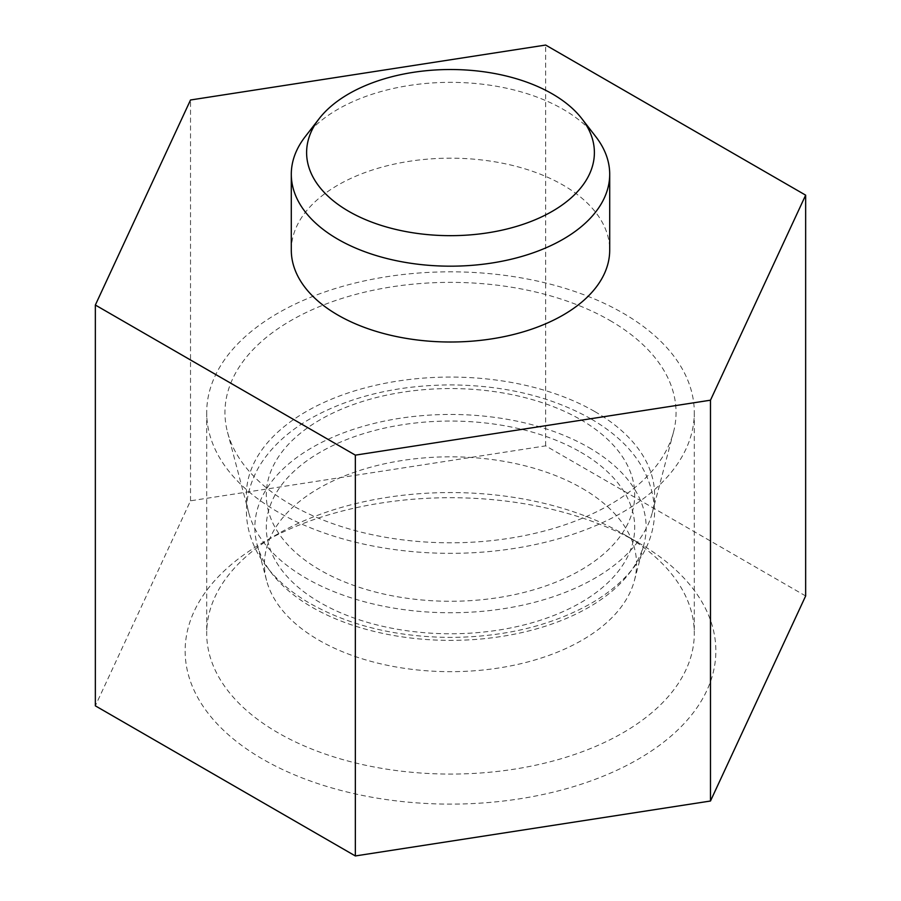 <?xml version="1.0" encoding="UTF-8"?>
<svg xmlns="http://www.w3.org/2000/svg" width="901" height="901" viewBox="0 0 901 901"><rect width="100%" height="100%" fill="white"/><g stroke="black" fill="none" stroke-linecap="round" stroke-linejoin="round"><path stroke-width="0.68" stroke-dasharray="4.5 3.38" d="M638.133 542.582L638.133 542.582A265.344 153.193 180 0 1 638.133 759.239A265.344 153.193 180 0 1 262.867 759.239A265.344 153.193 180 0 1 262.867 542.582A265.344 153.193 180 0 1 638.133 542.582L622.895 533.786A243.799 140.759 180 0 1 694.299 633.313A243.799 140.759 180 0 1 450.5 774.072A243.799 140.759 180 0 1 206.701 633.313A243.799 140.759 180 0 1 278.105 533.786A243.799 140.759 180 0 1 622.895 533.786L638.133 542.582M805.652 595.966L545.657 445.86L190.516 500.81L95.348 705.843M622.895 313.052A243.799 140.759 180 0 1 694.299 412.59A243.799 140.759 180 0 1 450.5 553.338A243.799 140.759 180 0 1 206.701 412.59A243.799 140.759 180 0 1 357.201 282.542A243.799 140.759 180 0 1 622.895 313.052M609.988 320.508A225.543 130.217 180 0 1 673.486 432.153A225.543 130.217 180 0 1 450.5 542.807A225.543 130.217 180 0 1 227.514 432.153A225.543 130.217 180 0 1 348.732 296.373A225.543 130.217 180 0 1 609.988 320.508M594.829 411.588A204.11 117.84 180 0 1 652.29 512.624A204.11 117.84 180 0 1 450.5 612.759A204.11 117.84 180 0 1 248.71 512.624A204.11 117.84 180 0 1 358.395 389.75A204.11 117.84 180 0 1 594.829 411.588M580.762 419.708A184.209 106.352 180 0 1 498.174 597.645A184.209 106.352 180 0 1 272.564 467.394A184.209 106.352 180 0 1 580.762 419.708M580.762 452.212A184.209 106.352 180 0 1 498.174 630.148A184.209 106.352 180 0 1 272.564 499.886A184.209 106.352 180 0 1 580.762 452.212M588.849 447.538A195.652 112.963 180 0 1 643.933 544.395A195.652 112.963 180 0 1 450.5 640.374A195.652 112.963 180 0 1 257.067 544.395A195.652 112.963 180 0 1 362.213 426.612A195.652 112.963 180 0 1 588.849 447.538M582.069 488.286A186.068 107.422 180 0 1 634.45 580.39A186.068 107.422 180 0 1 450.5 671.673A186.068 107.422 180 0 1 266.55 580.39A186.068 107.422 180 0 1 366.538 468.374A186.068 107.422 180 0 1 582.069 488.286M545.657 445.86L545.657 45.05M190.516 500.81L190.516 99.988M305.157 136.738A159.207 91.913 180 0 1 563.08 109.269A159.207 91.913 180 0 1 595.843 136.738M291.293 250.095A159.207 91.913 180 0 1 389.57 165.176A159.207 91.913 180 0 1 563.08 185.099A159.207 91.913 180 0 1 609.707 250.095M278.105 533.786L262.867 542.582M206.701 412.59L206.701 633.313M694.299 412.59L694.299 633.313M652.29 512.624L673.486 432.153M248.71 512.624L227.514 432.153M590.707 418.728C550.928 396.485 504.087 385.211 450.173 384.907C397.172 385.29 350.985 396.316 311.6 417.974C288.027 431.297 270.413 447.673 258.778 467.112C242.346 496.519 242.324 525.846 258.7 555.084C269.872 573.847 286.653 589.772 309.02 602.859C348.473 625.317 395.145 636.827 449.013 637.412C502.386 637.3 548.979 626.398 588.803 604.695C612.567 591.371 630.328 574.962 642.086 555.455C650.308 541.49 654.486 526.792 654.61 511.351C652.977 473.34 631.68 442.47 590.707 418.728M634.45 580.39L643.933 544.395M266.55 580.39L257.067 544.395"/><path stroke-width="1.35" d="M95.348 305.034L95.348 705.843L355.343 855.95L710.484 801.012L805.652 595.966L805.652 195.157L545.657 45.05L190.516 99.988L95.348 305.034L355.343 455.14L710.484 400.19L805.652 195.157M710.484 801.012L710.484 400.19M355.343 855.95L355.343 455.14M552.245 93.85A143.89 83.072 180 0 1 581.855 118.684A143.89 83.072 180 0 1 450.5 235.668A143.89 83.072 180 0 1 319.145 118.684A143.89 83.072 180 0 1 552.245 93.85M581.855 118.684L595.843 136.738A159.207 91.913 180 0 1 609.707 174.265A159.207 91.913 180 0 1 450.5 266.178A159.207 91.913 180 0 1 291.293 174.265A159.207 91.913 180 0 1 305.157 136.738L319.145 118.684M609.707 174.265L609.707 250.095A159.207 91.913 180 0 1 450.5 342.008A159.207 91.913 180 0 1 291.293 250.095L291.293 174.265"/></g></svg>
